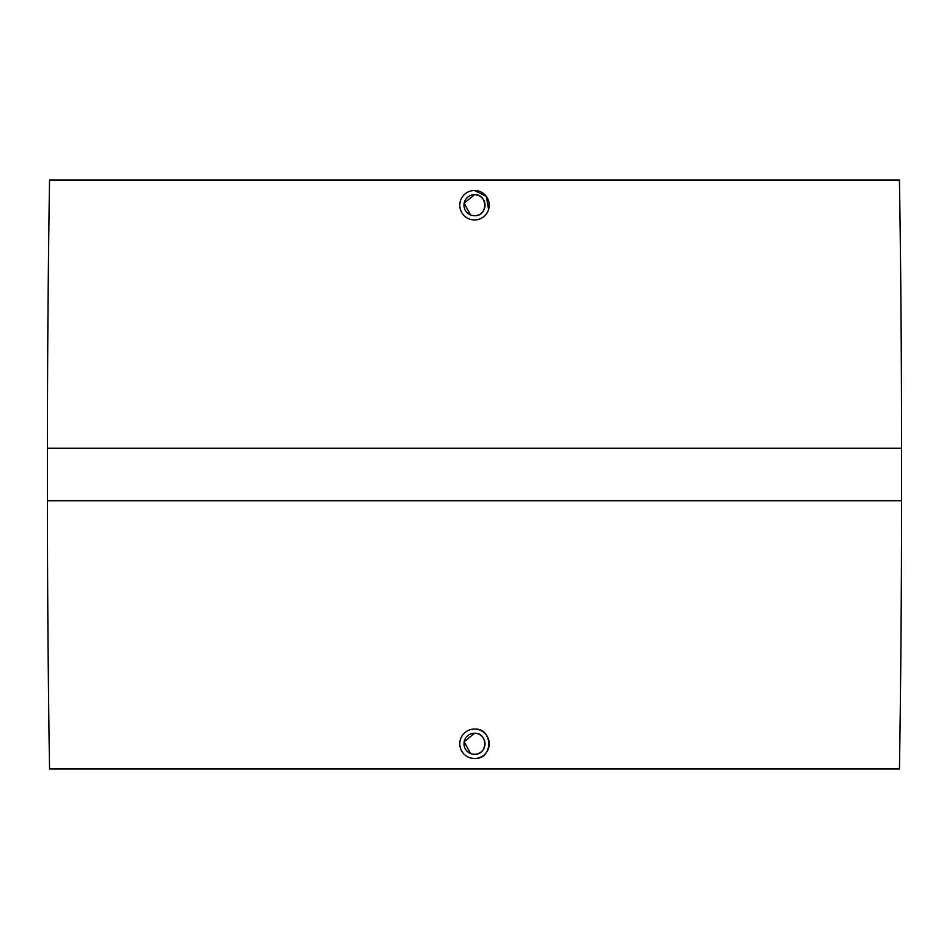 <?xml version="1.0" encoding="UTF-8"?>
<svg xmlns="http://www.w3.org/2000/svg" width="949" height="949" viewBox="0 0 949 949"><rect width="100%" height="100%" fill="white"/><g stroke="black" fill="none" stroke-linecap="round" stroke-linejoin="round"><path stroke-width="1.42" d="M470.479 214.948L464.18 203.181L474.5 194.711C488.071 194.059 488.071 216.396 474.5 215.743L472.448 215.542M474.5 215.743A10.522 10.522 0 0 1 463.978 205.221A10.522 10.522 0 0 1 474.5 194.711A10.522 10.522 0 0 1 485.022 205.221A10.522 10.522 0 0 1 474.5 215.743M471.617 190.785L474.5 190.5A14.721 14.721 0 0 1 489.221 205.221A14.721 14.721 0 0 1 474.5 219.954A14.721 14.721 0 0 1 459.779 205.221A14.721 14.721 0 0 1 474.5 190.5L486.327 196.455L488.593 209.504M488.106 210.868L486.742 213.406M474.5 219.954L473.053 219.883M899.45 179.978A17100.15 17100.15 0 0 1 901.55 448.201L901.55 500.799A17100.15 17100.15 0 0 1 899.45 769.022L49.55 769.022A17100.15 17100.15 0 0 1 47.45 500.799L47.45 448.201A17100.15 17100.15 0 0 1 49.55 179.978L899.45 179.978M474.5 729.046A14.721 14.721 0 0 1 489.221 743.779A14.721 14.721 0 0 1 474.5 758.5A14.721 14.721 0 0 1 459.779 743.779A14.721 14.721 0 0 1 474.5 729.046C493.504 728.144 493.504 759.402 474.5 758.5L471.629 758.215M470.479 753.494L464.18 741.727L474.5 733.257A10.522 10.522 0 0 1 485.022 743.779A10.522 10.522 0 0 1 474.5 754.289A10.522 10.522 0 0 1 463.978 743.779A10.522 10.522 0 0 1 474.5 733.257C488.071 732.604 488.071 754.941 474.5 754.289L472.448 754.087M901.55 448.201L47.45 448.201M901.55 500.799L47.45 500.799"/></g></svg>
